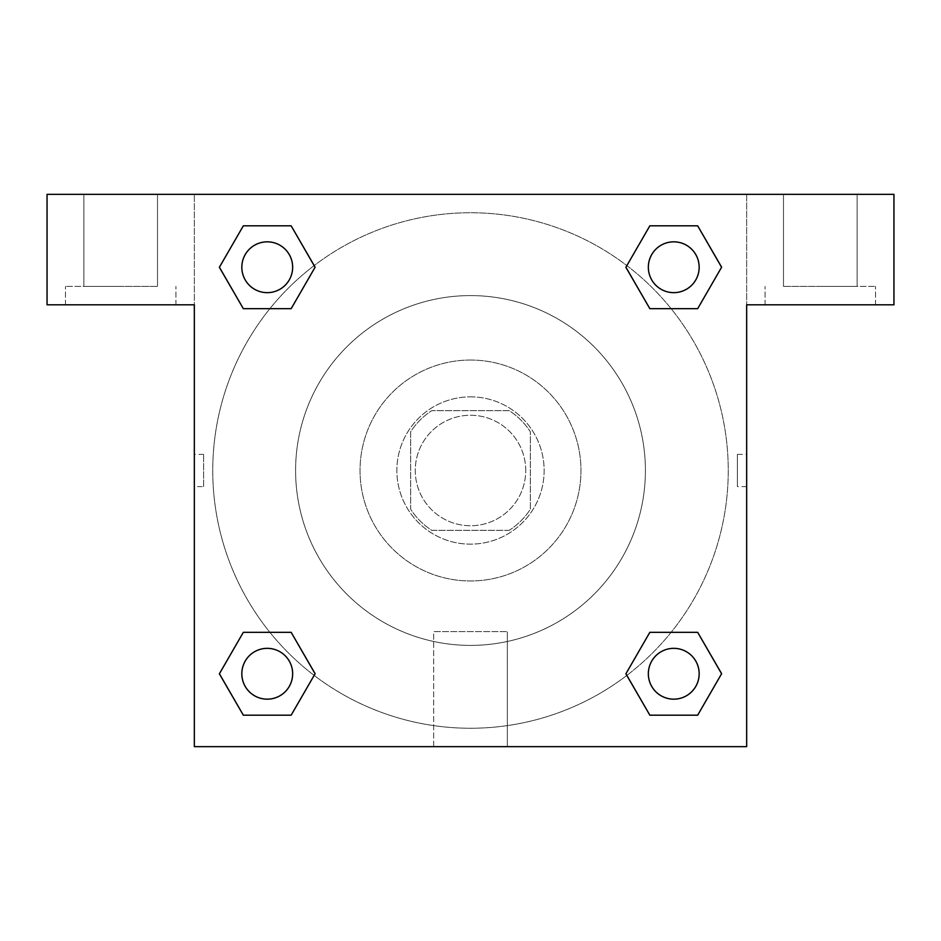 <?xml version="1.0" encoding="UTF-8"?>
<svg xmlns="http://www.w3.org/2000/svg" width="941" height="941" viewBox="0 0 941 941"><rect width="100%" height="100%" fill="white"/><g stroke="black" fill="none" stroke-linecap="round" stroke-linejoin="round"><path stroke-width="0.71" stroke-dasharray="4.71 3.53" d="M525.737 470.5A55.237 55.237 0 0 0 442.882 422.662A55.237 55.237 0 0 0 442.882 518.338A55.237 55.237 0 0 0 525.737 470.5A55.237 55.237 0 0 0 442.882 422.662A55.237 55.237 0 0 0 442.882 518.338A55.237 55.237 0 0 0 525.737 470.5M509.246 530.336L431.754 530.336A71.293 71.293 0 0 1 410.664 509.246L410.664 431.754A71.293 71.293 0 0 1 431.754 410.664L509.246 410.664A71.293 71.293 0 0 1 530.336 431.754L530.336 509.246A71.293 71.293 0 0 1 509.246 530.336L431.754 530.336A71.293 71.293 0 0 1 410.664 509.246L410.664 431.754A71.293 71.293 0 0 1 431.754 410.664L509.246 410.664A71.293 71.293 0 0 1 530.336 431.754L530.336 509.246A71.293 71.293 0 0 1 509.246 530.336M470.5 396.855A73.645 73.645 0 0 1 534.276 507.317A73.645 73.645 0 0 1 406.724 507.317A73.645 73.645 0 0 1 470.5 396.855A73.645 73.645 0 0 0 396.855 470.5A73.645 73.645 0 0 0 470.5 544.145A73.645 73.645 0 0 0 544.145 470.5A73.645 73.645 0 0 0 470.5 396.855M470.5 360.038A110.462 110.462 0 0 1 566.164 525.737A110.462 110.462 0 0 1 374.836 525.737A110.462 110.462 0 0 1 470.5 360.038A110.462 110.462 0 0 1 566.164 525.737A110.462 110.462 0 0 1 374.836 525.737A110.462 110.462 0 0 1 470.5 360.038M470.5 295.592A174.908 174.908 0 0 1 621.966 557.954A174.908 174.908 0 0 1 319.034 557.954A174.908 174.908 0 0 1 470.5 295.592A174.908 174.908 0 0 0 295.592 470.5A174.908 174.908 0 0 0 470.5 645.408A174.908 174.908 0 0 0 645.408 470.5A174.908 174.908 0 0 0 470.5 295.592M893.95 194.34L47.05 194.34L47.05 304.802L47.05 194.34L893.95 194.34L47.05 194.34L47.05 304.802L194.34 304.802L47.05 304.802L194.34 304.802L194.34 194.34L194.34 746.66L194.34 304.802L194.34 746.66L746.66 746.66L194.34 746.66L746.66 746.66L746.66 304.802L893.95 304.802L893.95 194.34L893.95 304.802L746.66 304.802L746.66 746.66L746.66 304.802L893.95 304.802L893.95 194.34M203.621 486.615L203.621 454.385L203.621 486.615L194.34 486.615L194.34 454.385L194.352 486.615M648.349 673.756A25.407 25.407 0 0 0 686.46 695.764A25.407 25.407 0 0 0 686.46 651.748A25.407 25.407 0 0 0 648.349 673.756A25.407 25.407 0 0 1 686.46 651.748A25.407 25.407 0 0 1 686.46 695.764A25.407 25.407 0 0 1 648.349 673.756M292.651 267.244A25.407 25.407 0 0 0 254.541 245.236A25.407 25.407 0 0 0 254.541 289.252A25.407 25.407 0 0 0 292.651 267.244A25.407 25.407 0 0 0 254.541 245.236A25.407 25.407 0 0 0 254.541 289.252A25.407 25.407 0 0 0 292.651 267.244A25.407 25.407 0 0 0 254.541 245.236A25.407 25.407 0 0 0 254.541 289.252A25.407 25.407 0 0 0 292.651 267.244M292.651 673.756A25.407 25.407 0 0 0 254.541 651.748A25.407 25.407 0 0 0 254.541 695.764A25.407 25.407 0 0 0 292.651 673.756A25.407 25.407 0 0 0 254.541 651.748A25.407 25.407 0 0 0 254.541 695.764A25.407 25.407 0 0 0 292.651 673.756A25.407 25.407 0 0 0 254.541 651.748A25.407 25.407 0 0 0 254.541 695.764A25.407 25.407 0 0 0 292.651 673.756M699.163 267.244A25.407 25.407 0 0 0 661.053 245.236A25.407 25.407 0 0 0 661.053 289.252A25.407 25.407 0 0 0 699.163 267.244A25.407 25.407 0 0 0 661.053 245.236A25.407 25.407 0 0 0 661.053 289.252A25.407 25.407 0 0 0 699.163 267.244A25.407 25.407 0 0 0 661.053 245.236A25.407 25.407 0 0 0 661.053 289.252A25.407 25.407 0 0 0 699.163 267.244M626.871 675.403A257.752 257.752 0 0 0 728.252 470.5A257.752 257.752 0 0 0 341.618 247.283A257.752 257.752 0 0 0 341.618 693.717A257.752 257.752 0 0 0 728.252 470.5A257.752 257.752 0 0 0 314.176 265.562M746.648 454.385L746.648 486.615L746.66 454.385L746.66 486.615L746.66 454.385L746.66 486.615L746.66 454.385L737.379 454.385L737.379 486.615L737.379 454.385M433.683 746.66L507.317 746.66L433.683 746.66L433.683 631.634L507.317 631.634L433.683 631.634L507.317 631.634L433.683 631.634L433.683 746.66L507.317 746.66L433.683 746.66M820.305 304.802L765.068 304.802L820.305 304.802M120.695 304.802L65.458 304.802L120.695 304.802M820.305 286.393L875.542 286.393L820.305 286.393M783.488 286.393L857.133 286.393L783.488 286.393L857.133 286.393L783.488 286.393L783.488 194.34L857.133 194.34L783.488 194.34L857.133 194.34L857.133 286.393L857.133 194.34L783.488 194.34L783.488 286.393M120.695 286.393L65.458 286.393L120.695 286.393M83.867 286.393L157.512 286.393L83.867 286.393L157.512 286.393L83.867 286.393L83.867 194.34L157.512 194.34L83.867 194.34L157.512 194.34L157.512 286.393L157.512 194.34L83.867 194.34L83.867 286.393M486.615 194.34L454.385 194.352L486.615 194.34M314.129 265.597A257.752 257.752 0 0 0 265.585 626.847A257.752 257.752 0 0 0 626.824 675.438M746.66 194.34L746.66 304.802L746.66 194.34M291.157 225.816L315.082 267.244L291.11 308.636M243.331 308.672L219.406 267.244L243.378 225.852M243.331 715.184L219.406 673.756L243.378 632.364M291.157 632.328L315.082 673.756L291.11 715.148M649.843 715.184L625.918 673.756L649.89 632.364M697.669 632.328L721.594 673.756L697.622 715.148M697.669 225.816L721.594 267.244L697.622 308.636M649.843 308.672L625.918 267.244L649.89 225.852M699.163 673.756A25.407 25.407 0 0 0 661.053 651.748A25.407 25.407 0 0 0 661.053 695.764A25.407 25.407 0 0 0 699.163 673.756M625.918 673.756L649.843 632.328M721.594 673.756L697.669 715.184M219.406 673.756L243.331 632.328M315.082 673.756L291.157 715.184M625.918 267.244L649.843 225.816M721.594 267.244L697.669 308.672M219.406 267.244L243.331 225.816M315.082 267.244L291.157 308.672M875.542 304.802L875.542 286.393L875.542 304.802M765.068 304.802L765.068 286.393L765.068 304.802M175.932 304.802L175.932 286.393L175.932 304.802M65.458 304.802L65.458 286.393L65.458 304.802M507.317 746.66L507.317 631.634L507.317 746.66M746.648 486.615L737.379 486.615M203.621 454.385L194.352 454.385"/><path stroke-width="1.41" d="M893.95 194.34L47.05 194.34L47.05 304.802L194.34 304.802L194.34 746.66L746.66 746.66L746.66 304.802L893.95 304.802L893.95 194.34M243.331 308.672L291.157 308.672L243.331 308.672L219.406 267.244L243.331 225.816L291.157 225.816L315.082 267.244L291.157 308.672L243.331 308.672L219.359 267.279M291.157 225.816L243.331 225.816L291.157 225.816L315.129 267.209M291.157 632.328L243.331 632.328L291.157 632.328L315.082 673.756L291.157 715.184L243.331 715.184L219.406 673.756L243.331 632.328L291.157 632.328L315.129 673.721M243.331 715.184L291.157 715.184L243.331 715.184L219.359 673.791M697.669 632.328L649.843 632.328L697.669 632.328L721.594 673.756L697.669 715.184L649.843 715.184L625.918 673.756L649.843 632.328L697.669 632.328L721.641 673.721M649.843 715.184L697.669 715.184L649.843 715.184L625.871 673.791M649.843 308.672L697.669 308.672L649.843 308.672L625.918 267.244L649.843 225.816L697.669 225.816L721.594 267.244L697.669 308.672L649.843 308.672L625.871 267.279M697.669 225.816L649.843 225.816L697.669 225.816L721.641 267.209M699.163 673.756A25.407 25.407 0 0 0 661.053 651.748A25.407 25.407 0 0 0 661.053 695.764A25.407 25.407 0 0 0 699.163 673.756M292.651 673.756A25.407 25.407 0 0 0 254.541 651.748A25.407 25.407 0 0 0 254.541 695.764A25.407 25.407 0 0 0 292.651 673.756M699.163 267.244A25.407 25.407 0 0 0 661.053 245.236A25.407 25.407 0 0 0 661.053 289.252A25.407 25.407 0 0 0 699.163 267.244M292.651 267.244A25.407 25.407 0 0 0 254.541 245.236A25.407 25.407 0 0 0 254.541 289.252A25.407 25.407 0 0 0 292.651 267.244"/></g></svg>
